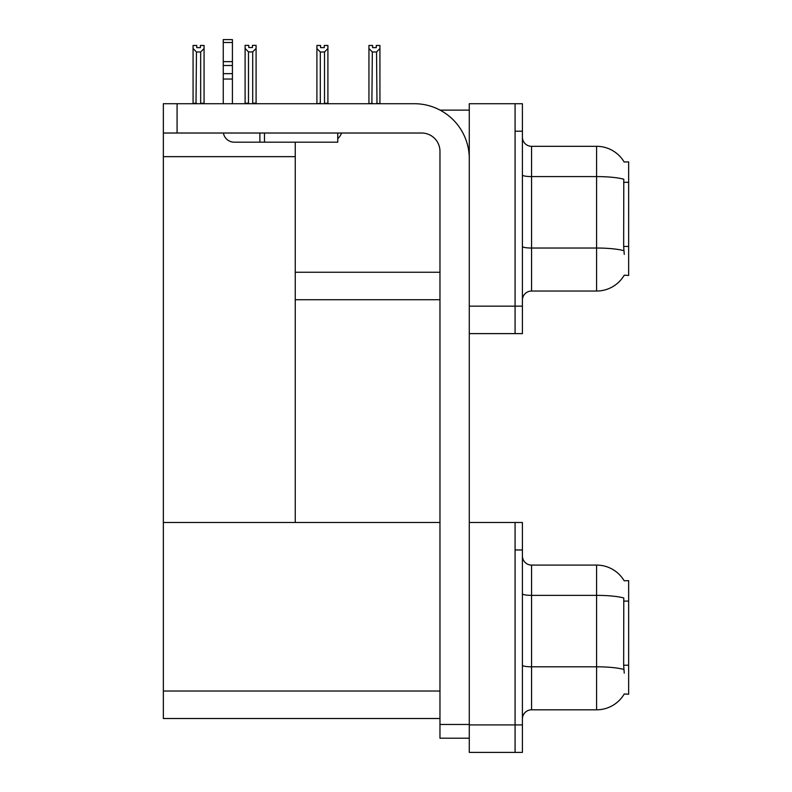 <?xml version="1.0" encoding="UTF-8"?>
<svg xmlns="http://www.w3.org/2000/svg" width="792" height="792" viewBox="0 0 792 792"><rect width="100%" height="100%" fill="white"/><g stroke="black" fill="none" stroke-linecap="round" stroke-linejoin="round"><path stroke-width="1.19" d="M440.085 110.128L469.28 110.128M515.077 522.492L515.077 752.4L522.403 752.4L522.403 522.492L469.28 522.492L469.28 103.712L515.077 103.712L515.077 333.62L469.28 333.62L469.28 306.148L515.077 306.148L515.077 333.62L522.403 333.62L522.403 306.148L515.077 306.148L515.077 131.195L522.403 131.195L522.403 306.148M295.248 299.732L439.966 299.732M624.155 161.994A32.056 32.056 0 0 0 596.594 146.312A32.056 32.056 0 0 1 624.155 161.994L628.65 161.885L628.65 275.458L624.254 275.19A32.056 32.056 0 0 1 596.594 291.03A32.056 32.056 0 0 0 624.086 275.458M295.248 156.658L295.248 522.492L163.35 522.492L163.35 156.658L295.248 156.658L295.248 142.184M163.35 156.658L163.35 103.712L177.081 103.712L177.081 133.026L421.651 133.026A18.315 18.315 0 0 1 439.966 151.351L439.966 724.462L469.28 724.462M469.28 333.62L469.28 752.4L515.077 752.4L515.077 549.975L522.403 549.975M295.248 522.492L439.966 522.492M163.35 522.492L163.35 718.512L439.966 718.512M624.155 580.774A32.056 32.056 0 0 0 596.594 565.082A32.056 32.056 0 0 1 624.155 580.774L628.65 580.655L628.65 694.237L624.254 693.96A32.056 32.056 0 0 1 596.594 709.81A32.056 32.056 0 0 0 624.086 694.237M522.403 300.188A9.158 9.158 0 0 1 531.561 291.03L596.594 291.03L596.594 146.312A32.056 32.056 0 0 1 624.086 161.885A32.056 32.056 0 0 0 596.594 146.312L531.561 146.312A9.158 9.158 0 0 1 522.403 137.155A9.158 9.158 0 0 0 531.561 146.312L531.561 291.03A9.158 9.158 0 0 0 522.403 300.188M624.254 254.39L623.66 246.431L623.789 179.21A32.056 5.564 180 0 0 596.594 176.586L531.561 176.586A9.158 1.594 -0 0 1 522.403 174.992M515.077 103.712L522.403 103.712L522.403 131.195M522.403 718.968A9.158 9.158 0 0 1 531.561 709.81L596.594 709.81L596.594 565.082A32.056 32.056 0 0 1 624.086 580.655A32.056 32.056 0 0 0 596.594 565.082L531.561 565.082A9.158 9.158 0 0 1 522.403 555.925A9.158 9.158 0 0 0 531.561 565.082L531.561 709.81A9.158 9.158 0 0 0 522.403 718.968M624.254 673.17L623.66 665.211L623.789 597.98A32.056 5.564 180 0 0 596.594 595.366L531.561 595.366A9.158 1.594 -0 0 1 522.403 593.772M376.992 103.712L376.537 52.005L372.329 52.005L368.943 48.51L368.943 45.461L372.606 45.461L372.606 47.639L376.269 47.639L372.606 47.639M376.269 47.639L376.269 45.461L379.932 45.461L379.932 48.51L376.537 52.005M376.537 103.257L379.932 103.712L379.932 48.51M372.329 52.005L371.884 103.712M372.329 103.257L368.943 103.712L368.943 48.51M324.245 47.639L320.572 47.639L324.245 47.639L324.245 45.461L327.908 45.461L327.908 48.51L324.512 52.005L320.305 52.005L320.305 103.257L316.909 103.712M320.305 52.005L316.909 48.51L316.909 45.461L320.572 45.461L320.572 47.639M316.909 48.51L316.909 103.257M327.908 48.51L327.908 103.257L324.512 103.257L324.512 52.005M252.697 51.906L248.49 51.906L245.104 48.421L245.104 45.372L248.767 45.372L248.767 47.54L252.43 47.54L252.43 45.372L256.093 45.372L256.093 48.421L252.697 51.906L252.697 103.168L256.093 103.168L256.093 103.712M256.093 103.168L256.093 48.421M248.49 51.906L248.49 103.168L245.104 103.168L245.104 103.712L245.104 48.421M248.49 103.168L247.955 103.712M252.43 47.54L248.767 47.54M200.406 47.639L196.743 47.639L200.406 47.639L200.406 45.461L204.069 45.461L204.069 103.257L200.673 103.257L200.673 52.005L196.465 52.005L196.01 103.712M196.743 47.639L196.743 45.461L193.07 45.461L193.07 103.712M204.069 48.51L200.673 52.005M196.465 52.005L193.07 48.51M196.465 103.257L193.07 103.257M469.28 738.203L439.966 738.203L439.966 724.462M469.28 158.677A54.955 54.955 0 0 0 414.315 103.712L177.081 103.712M177.081 133.026L163.35 133.026M337.748 133.026L337.748 142.184L234.244 142.184A10.989 10.989 0 0 1 223.403 133.026M264.469 142.184L264.469 133.026M223.255 103.712L223.255 79.032L232.412 79.032L232.412 103.712M259.885 133.026L259.885 142.184L234.244 142.184M223.255 79.032L223.255 73.656L232.412 73.656L232.412 79.032M232.412 42.521L223.255 42.521L223.255 39.6L232.412 39.6L232.412 65.498L223.255 65.498L223.255 73.656M223.255 65.498L223.255 42.521M232.412 65.498L232.412 73.656M232.412 61.637L223.255 61.637M337.748 138.689A13.741 13.741 0 0 0 341.54 133.026M295.248 272.25L439.966 272.25M628.65 182.318L623.66 182.318M628.65 246.431L623.66 246.431M469.28 724.918L522.403 724.918M163.35 691.03L439.966 691.03M628.65 601.098L623.66 601.098M628.65 665.211L623.66 665.211M623.888 250.678A32.056 5.564 180 0 0 596.594 248.035L531.561 248.035A9.158 1.594 0 0 1 522.403 246.441M531.561 146.312A9.158 9.158 0 0 1 522.403 137.155M623.888 669.458A32.056 5.564 180 0 0 596.594 666.805L531.561 666.805A9.158 1.594 0 0 1 522.403 665.221M531.561 565.082A9.158 9.158 0 0 1 522.403 555.925"/></g></svg>
